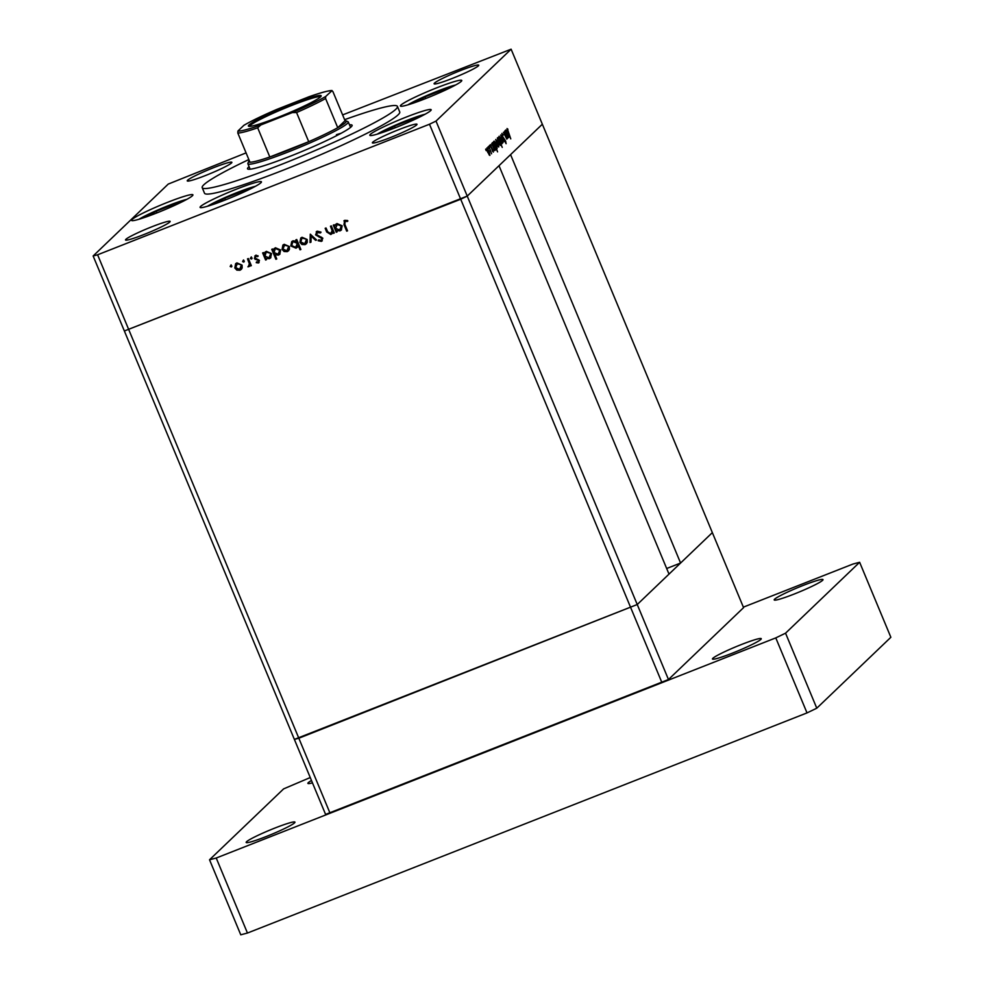 <?xml version="1.0" encoding="UTF-8"?>
<svg xmlns="http://www.w3.org/2000/svg" width="984" height="984" viewBox="0 0 984 984"><rect width="100%" height="100%" fill="white"/><g stroke="black" fill="none" stroke-linecap="round" stroke-linejoin="round"><path stroke-width="1.48" d="M668.468 679.526L637.238 604.52L669.009 574.115L498.999 165.693L467.24 196.099L460.721 199.235L124.365 330.981L467.24 196.099L637.238 604.52L294.376 739.402L325.593 814.42L668.468 679.526L743.572 607.645L712.354 532.627L637.238 604.52L298.828 738.221L330.058 813.239M246.074 152.889L168.239 184.082L93.136 255.975L294.376 739.402L298.828 738.221L97.6 254.794L429.491 124.23L661.949 682.675M249.087 166.653A56.641 4.932 -22.6 0 0 247.525 168.793A56.641 4.932 -22.6 0 0 290.169 156.259A56.641 4.932 -22.6 0 0 352.112 125.263A56.641 4.932 -22.6 0 0 349.48 124.857M248.854 159.543A105.731 9.213 -22.6 0 0 202.2 187.661A105.731 9.213 -22.6 0 0 281.805 164.267A105.731 9.213 -22.6 0 0 397.425 106.395A105.731 9.213 -22.6 0 0 344.609 119.679M202.2 187.661L204.512 193.221A105.731 9.213 -22.6 0 0 284.118 169.814A105.731 9.213 -22.6 0 0 399.738 111.955L397.425 106.395M436.736 87.822A33.235 2.89 -22.6 0 0 400.402 106.001A33.235 2.89 -22.6 0 0 425.42 98.646A33.235 2.89 -22.6 0 0 461.767 80.467A33.235 2.89 -22.6 0 0 436.736 87.822M406.158 117.096A33.235 2.89 -22.6 0 0 369.812 135.275A33.235 2.89 -22.6 0 0 394.83 127.92A33.235 2.89 -22.6 0 0 431.177 109.741A33.235 2.89 -22.6 0 0 406.158 117.096M236.418 189.186A33.235 2.89 -22.6 0 0 200.084 207.378A33.235 2.89 -22.6 0 0 225.102 200.023A33.235 2.89 -22.6 0 0 261.437 181.831A33.235 2.89 -22.6 0 0 236.418 189.186M167.895 202.2A33.235 2.89 -22.6 0 0 131.561 220.391A33.235 2.89 -22.6 0 0 156.579 213.036A33.235 2.89 -22.6 0 0 192.913 194.844A33.235 2.89 -22.6 0 0 167.895 202.2M143.713 234.623A24.169 2.103 157.4 0 1 125.521 239.973A24.169 2.103 157.4 0 1 151.942 226.75A24.169 2.103 157.4 0 1 170.134 221.4A24.169 2.103 157.4 0 1 143.713 234.623M452.308 78.425A24.169 2.103 157.4 0 1 434.116 83.775A24.169 2.103 157.4 0 1 460.537 70.54A24.169 2.103 157.4 0 1 478.741 65.202A24.169 2.103 157.4 0 1 452.308 78.425M398.815 129.63A24.169 2.103 -22.6 0 0 372.382 142.852A24.169 2.103 -22.6 0 0 390.574 137.502A24.169 2.103 -22.6 0 0 417.007 124.279A24.169 2.103 -22.6 0 0 398.815 129.63M213.676 167.661A24.169 2.103 -22.6 0 0 187.243 180.896A24.169 2.103 -22.6 0 0 205.447 175.546A24.169 2.103 -22.6 0 0 231.867 162.311A24.169 2.103 -22.6 0 0 213.676 167.661M511.114 49.2L542.344 124.218L467.24 196.099L436.01 121.081L511.114 49.2L342.617 114.907M330.587 233.589L332.186 230.76L330.464 226.234L331.325 225.902L334.277 232.999L333.416 233.343L332.887 232.064L330.796 234.512L326.676 231.953L325.163 228.313L326.024 227.98L328.189 232.9L330.587 233.589L331.891 232.593M321.091 240.367L321.989 238.583L315.569 234.868L317.217 231.154L321.018 232.126L320.415 232.937L316.897 232.618L318.152 231.658L316.442 234.536L322.838 238.202L321.411 241.4L318.176 240.76L318.705 239.862L321.091 240.367L322.186 239.518M316.233 231.769L317.217 231.154M322.285 240.846L318.176 240.76M310.267 234.18L316.553 239.973L315.618 240.342L311.141 236.086L310.969 242.175L310.034 242.544L310.267 234.18M307.192 239.506L307.279 242.396L305.089 244.635L301.94 244.512L299.923 242.359L300.735 238.079L302.026 237.279L307.192 239.506M289.345 246.529L289.431 249.419L287.242 251.646L284.093 251.523L282.076 249.382L282.888 245.102L284.192 244.29L289.345 246.529M265.914 258.374L266.455 259.678L265.594 260.022L262.642 252.913L263.503 252.581L264.019 253.81L266.32 251.326L271.51 253.589L270.625 257.894L269.345 258.694L265.914 258.374L269.345 258.694M230.65 265.36L231.781 265.852L231.326 266.971L230.182 266.48L231.166 264.868M231.781 265.852L231.781 266.541M242.076 265.114L242.162 268.017L239.985 270.243L236.837 270.12L234.819 267.98L235.631 263.7L236.923 262.888L242.076 265.114M243.085 260.465L244.216 260.957L243.749 262.088L242.618 261.596L243.589 259.973M244.216 260.957L244.216 261.646M248.595 265.84L249.358 263.761L247.501 258.878L248.362 258.534L251.326 265.643L250.465 265.975L250.022 264.93L247.943 266.824L249.432 265.139M249.333 266.443L247.943 266.824M250.834 257.414L251.965 257.906L251.51 259.038L250.367 258.546L251.35 256.922M251.965 257.906L251.965 258.595M259.456 260.416L258.46 262.974L256.246 262.666L256.578 261.83L258.103 262.101L258.608 260.785L254.339 258.423L255.532 255.569L257.943 255.742L257.648 256.627L256 256.209L255.176 258.054L259.456 260.416M259.087 262.593L256.246 262.666M258.103 262.101L259.124 260.293L258.103 260.231M254.794 256.024L255.532 255.569M274.991 254.721L276.762 258.964L275.901 259.309L271.744 249.333L272.605 248.989L273.122 250.219L275.422 247.747L280.625 249.998L279.727 254.315L278.46 255.114L274.991 254.721L278.46 255.114M296.418 241.154L295.877 239.838L296.738 239.506L300.883 249.481L300.022 249.813L298.3 245.656L296.024 248.202L290.821 245.951L291.707 241.633L292.986 240.834L296.418 241.154L296.492 239.604M336.565 230.576L337.106 231.892L336.245 232.224L333.293 225.127L334.154 224.782L334.658 226.012L336.958 223.528L342.161 225.791L341.276 230.096L339.997 230.896L336.565 230.576L339.997 230.896M345.15 221.326L344.855 224.364L347.549 230.834L346.688 231.166L343.957 224.598L344.781 220.318L347.561 220.527L347.364 221.474L345.15 221.326M343.933 220.834L344.781 220.318M506.822 139.113L503.439 132.311L506.612 138.166L504.595 131.204L507.559 138.314L506.858 137.182L506.883 139.101M501.865 133.467L503.304 135.066L502.283 134.464L502.615 136.444L505.604 141.007L506.108 143.701L502.443 136.591L501.926 133.43M500.647 134.98L504.226 141.487L501.459 136.899L503.008 142.655L500.647 134.98M499.06 136.321L501.262 139.334L502.123 143.676L499.909 140.638L499.146 136.272M501.963 143.75L501.139 142.988M495.715 139.531L497.916 142.532L498.777 146.887L496.551 143.836L495.801 139.47M498.605 146.948L497.793 146.185M492.357 142.742L494.583 145.78L495.419 150.097L494.288 149.162L494.669 150.638L491.717 143.529L492.394 144.599L492.443 142.68M485.69 149.113L485.825 149.925M486.342 150.749L485.887 150.072M486.871 147.994L489.073 150.995L489.934 155.349L487.72 152.299L486.957 147.932M489.774 155.41L488.95 154.648M488.027 146.887L488.162 147.686M488.667 148.523L488.212 147.834M488.876 146.247L491.569 153.787L488.876 146.247M489.454 145.509L489.589 146.321M490.106 147.145L489.651 146.468M492.935 149.863L493.378 152.053L492.615 151.364L490.339 144.673L492.738 149.949M493.316 152.077L492.615 151.339M490.339 144.673L491.114 145.275L490.327 145.583M494.066 141.106L496.293 144.144L497.129 148.461L495.973 147.477L497.572 151.868L493.427 141.893L494.091 142.975L494.152 141.056M500.266 145.374L498.199 142.274L497.363 137.945L498.494 138.879L498.113 137.416L502.258 147.379L500.364 143.381L500.339 145.361M505.616 130.06L507.842 133.098L508.666 137.416L507.535 136.481L507.928 137.957L504.964 130.847L505.641 131.917L505.69 129.999M507.055 129.679L510.77 138.892L507.621 129.556M507.031 128.523L507.941 129.224L507.031 129.581M93.136 255.975L97.6 254.794M429.491 124.23L436.01 121.081M341.141 133.258A54.378 4.736 -22.6 0 0 336.405 134.697M487.879 152.139L489.577 154.476L488.913 151.142L487.24 148.867L487.683 152.213M493.353 146.911L495.05 149.224L494.423 145.927L492.726 143.615L493.156 146.985M495.063 145.275L496.76 147.588L496.133 144.291L494.423 141.979L494.866 145.349M496.711 143.676L498.408 146.013L497.756 142.68L496.084 140.405L496.526 143.75M499.429 141.13L497.732 138.818L498.359 142.114L500.057 144.427L499.429 141.13M500.057 140.478L501.754 142.803L501.102 139.482L499.429 137.194L499.872 140.552M506.6 134.23L508.298 136.542L507.67 133.246L505.973 130.934L506.403 134.304M231.843 266.48L230.699 265.988M241.51 269.185L239.985 270.243M240.502 269.751L236.837 270.12M237.341 269.628L235.336 267.476L234.819 267.98M235.336 267.476L235.889 263.466M240.133 268.878L241.732 264.954L237.808 263.269L236.295 264.388L237.292 263.761L235.68 267.623L239.629 269.37L241.08 268.288M237.808 263.269L237.292 263.761L241.732 264.954M239.629 269.37L241.215 265.446M244.266 261.596L243.134 261.104M251.215 265.385L250.465 265.975M250.969 265.483L250.539 264.438L250.022 264.93M249.112 265.348L249.358 263.761M249.875 263.269L248.116 258.632M252.027 258.546L250.883 258.054M258.608 261.609L259.124 260.293M258.62 259.739L256.799 259.899M257.316 259.407L255.114 259.395M255.631 258.903L254.844 257.931L254.339 258.423M254.844 257.931L256.049 255.077M258.165 256.135L256.455 255.926M266.356 259.432L265.594 260.022M266.111 259.53L263.257 252.679M265.262 251.916L264.019 253.81M270.871 257.636L269.862 258.202M269.493 257.328L271.166 253.417L267.168 251.72L266.147 252.359L264.979 256.111L268.976 257.82L270.489 256.701M267.168 251.72L266.652 252.212L271.166 253.417M268.976 257.82L270.649 253.909M276.664 258.718L275.901 259.309M276.418 258.817L272.371 249.087M274.376 248.337L273.122 250.219M279.973 254.044L278.976 254.61M278.595 253.749L280.268 249.838L276.27 248.14L275.249 248.78L274.081 252.531L278.078 254.241L279.591 253.122M276.27 248.14L275.754 248.632L279.751 250.33L280.268 249.838M278.078 254.241L279.751 250.33M288.767 250.588L287.242 251.646M287.758 251.154L284.093 251.523M284.61 251.031L282.592 248.891L282.076 249.382M282.592 248.891L283.158 244.868M287.402 250.28L288.988 246.369L285.065 244.672L283.564 245.791L284.548 245.164L282.937 249.038L286.885 250.772L288.337 249.69M285.065 244.672L284.548 245.164L288.988 246.369M286.885 250.772L288.484 246.861M300.784 249.223L300.022 249.813M300.538 249.321L298.804 245.164L298.3 245.656M297.5 247.156L296.024 248.202M296.541 247.71L291.338 245.459L290.821 245.951M291.338 245.459L291.977 241.4M296.196 246.824L297.869 242.913L293.872 241.215L292.875 241.843L291.682 245.606L295.68 247.316L297.205 246.185M297.869 242.913L297.353 243.405L293.355 241.707L293.872 241.215M295.68 247.316L297.353 243.405M306.614 243.577L305.089 244.635M305.606 244.143L301.94 244.512M302.457 244.02L300.44 241.867L299.923 242.359M300.44 241.867L301.006 237.845M305.249 243.269L306.836 239.346L302.912 237.648L301.928 238.276L300.784 242.015L304.733 243.761L306.184 242.667M302.912 237.648L302.395 238.14L306.836 239.346M304.733 243.761L306.332 239.838M316.344 239.776L315.618 240.342M316.135 239.85L311.657 235.594L311.141 236.086M310.969 241.88L310.034 242.544M310.55 242.052L310.76 234.475M320.932 232.445L318.152 231.658M321.608 239.875L321.989 238.583M322.506 238.091L321.35 237.083L320.833 237.575M321.35 237.083L319.136 237.119M319.652 236.627L316.085 234.377L315.569 234.868M316.085 234.377L316.516 231.535M334.179 232.753L333.416 233.343M333.933 232.851L333.392 231.572L332.887 232.064M332.161 233.552L330.796 234.512M331.313 234.02L327.192 231.461L325.79 228.079M331.104 233.097L332.186 230.76M332.703 230.268L331.079 225.988M337.008 231.646L336.245 232.224M336.762 231.732L333.908 224.881M335.913 224.131L334.658 226.012M341.522 229.838L340.513 230.404M340.144 229.543L341.805 225.631L337.807 223.922L336.282 225.065L337.303 224.413L335.618 228.325L339.628 230.035L341.141 228.903M337.807 223.922L337.303 224.413L341.3 226.123L341.805 225.631M339.628 230.035L341.3 226.123M347.45 230.576L346.688 231.166M347.204 230.674L344.474 224.106L344.216 220.6M347.881 220.982L345.827 221.228M346.343 220.736L345.655 220.834M542.344 124.218L510.573 154.623L680.584 563.033L712.354 532.627L542.344 124.218M680.584 563.033L666.672 568.506M449.516 88.13L446.318 88.523L425.063 96.887L413.391 103.099M446.724 89.483L446.318 88.523M425.74 98.523L425.063 96.887M418.926 117.416L415.728 117.797L394.473 126.161L382.801 132.373M416.134 118.756L415.728 117.797M395.15 127.797L394.473 126.161M180.675 202.519L177.477 202.913L156.21 211.277L144.537 217.476M177.87 203.86L177.477 202.913M156.899 212.913L156.21 211.277M249.198 189.506L246 189.9L224.746 198.264L213.061 204.463M246.394 190.847L246 189.9M225.422 199.887L224.746 198.264M275.065 827.987A26.433 2.3 -22.6 0 0 246.16 842.452A26.433 2.3 -22.6 0 0 266.061 836.597A26.433 2.3 -22.6 0 0 294.966 822.132A26.433 2.3 -22.6 0 0 275.065 827.987M803.104 585.455A26.433 2.3 -22.6 0 0 774.199 599.92A26.433 2.3 -22.6 0 0 794.1 594.078A26.433 2.3 -22.6 0 0 823.005 579.613A26.433 2.3 -22.6 0 0 803.104 585.455M741.37 644.545A26.433 2.3 -22.6 0 0 712.465 659.009A26.433 2.3 -22.6 0 0 732.367 653.155A26.433 2.3 -22.6 0 0 761.272 638.69A26.433 2.3 -22.6 0 0 741.37 644.545M311.473 780.496A26.433 2.3 -22.6 0 0 307.894 783.375A26.433 2.3 -22.6 0 0 312.457 782.858M310.243 777.544L283.613 788.885L209.53 859.782L216.222 858.023L775.786 637.89L785.552 633.179L859.635 562.282L852.956 564.041L743.363 607.153M209.53 859.782L240.76 934.8L247.451 933.041L807.015 712.908L816.781 708.197L890.864 637.288L859.635 562.282M216.222 858.023L247.451 933.041M775.786 637.89L807.015 712.908M785.552 633.179L816.781 708.197M278.066 117.33A39.421 3.432 157.4 0 1 248.644 126.284A39.421 3.432 157.4 0 1 291.498 104.489A39.421 3.432 157.4 0 1 321.153 96.1A39.421 3.432 157.4 0 1 278.066 117.33M320.587 96.813A38.511 3.358 -22.6 0 0 291.682 105.46A38.511 3.358 -22.6 0 0 249.542 126.382M249.284 160.577A52.865 4.612 -22.6 0 0 248.731 161.339A52.865 4.612 -22.6 0 0 249.961 162.225A52.865 4.612 -22.6 0 0 269.825 156.997A52.865 4.612 -22.6 0 0 288.497 150.085A52.865 4.612 -22.6 0 0 308.718 141.696A52.865 4.612 -22.6 0 0 337.746 127.699A52.865 4.612 -22.6 0 0 345.962 120.86A52.865 4.612 -22.6 0 0 345.04 120.712L332.887 91.549L331.62 90.811A51.352 4.477 -22.6 0 0 308.767 96.838L277.254 109.236A51.352 4.477 -22.6 0 0 243.847 125.349L237.931 131.007A51.352 4.477 -22.6 0 0 260.797 124.98L292.31 112.594A51.352 4.477 -22.6 0 0 325.716 96.469L332.038 90.651C332.703 90.417 328.668 89.888 309.185 96.678L308.767 96.838M345.962 120.86L347.93 121.659A54.378 4.736 157.4 0 1 348.274 121.967A54.378 4.736 157.4 0 1 288.816 151.72A54.378 4.736 157.4 0 1 247.882 163.762A54.378 4.736 157.4 0 1 247.907 163.295L248.731 161.339M260.797 124.98L257.685 127.822L269.825 156.997L308.718 141.696L296.565 112.533L292.31 112.594M325.716 96.469L325.593 98.523L337.746 127.699L345.04 120.712M243.847 125.349L243.97 125.251C251.72 120.798 262.703 115.509 276.898 109.372L277.254 109.236M249.961 162.225L237.82 133.049L237.931 131.007M455.69 84.956A29.299 2.558 -22.6 0 0 411.693 102.693A29.299 2.558 -22.6 0 0 407.868 104.858M425.1 114.23A29.299 2.558 -22.6 0 0 381.103 131.967A29.299 2.558 -22.6 0 0 377.278 134.131M186.837 199.346A29.299 2.558 -22.6 0 0 142.84 217.07A29.299 2.558 -22.6 0 0 139.027 219.248M255.373 186.32A29.299 2.558 -22.6 0 0 211.375 204.057A29.299 2.558 -22.6 0 0 207.55 206.234M257.685 127.822A52.865 4.612 157.4 0 1 237.82 133.049M325.593 98.523A52.865 4.612 157.4 0 1 296.565 112.533M455.826 84.882L431.152 93.689L407.72 104.907M425.236 114.156L400.562 122.963L377.143 134.181M186.972 199.272L162.298 208.079L138.879 219.284M255.496 186.259L230.822 195.053L207.403 206.271M348.274 121.967L350.55 127.403M247.882 163.762L250.145 169.199"/></g></svg>
